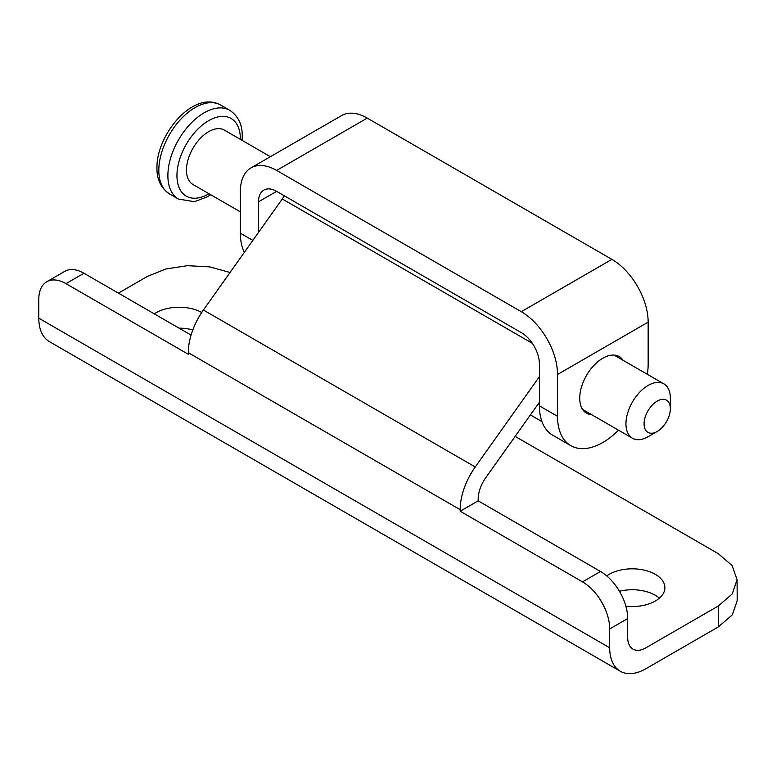<?xml version="1.0" encoding="UTF-8"?>
<svg xmlns="http://www.w3.org/2000/svg" width="776" height="776" viewBox="0 0 776 776"><rect width="100%" height="100%" fill="white"/><g stroke="black" fill="none" stroke-linecap="round" stroke-linejoin="round"><path stroke-width="1.16" d="M284.394 195.843A57.666 33.29 120 0 0 282.28 198.957L203.399 310.022A51.264 29.595 120 0 0 188.316 352.711L188.316 354.283L65.989 283.647A38.441 22.194 -120 0 0 46.764 281.746A38.441 22.194 -120 0 0 38.8 299.342L38.8 318.179A51.264 29.595 -60 0 0 49.422 341.644L620.305 671.25A51.264 29.595 -60 0 1 609.693 647.785L609.693 628.948A38.441 22.194 -120 0 0 582.504 581.864L460.168 511.229L460.168 509.657A51.264 29.595 -60 0 1 475.251 466.977L539.417 376.632M191.08 335.087L83.983 273.259A38.441 22.194 60 0 0 64.757 271.358L46.764 281.746M532.336 343.322L282.28 198.957M539.417 405.101L537.972 404.267M539.417 402.24L485.718 477.764A25.627 14.802 120 0 0 478.171 499.123L478.171 500.84L460.168 511.229M478.171 500.84L600.508 571.466A38.441 22.194 60 0 1 627.687 618.559L627.687 637.387A25.627 14.802 120 0 0 633.003 649.124A25.627 14.802 120 0 0 645.816 647.853L718.304 605.998L732.243 593.941L737.074 579.711L732.156 565.626L718.304 553.686L515.138 436.384M118.418 293.144L147.411 276.401L165.802 268.991L187.491 265.683L209.821 266.905L230.055 272.492M606.725 575.889A32.679 18.866 180 0 1 655.332 574.347A32.679 18.866 180 0 1 664.896 587.694A32.679 18.866 180 0 1 625.863 606.192M154.288 313.844A32.679 18.866 180 0 1 201.721 312.466M737.074 579.711L737.2 600.566L732.369 614.796L718.43 626.853L645.942 668.708A51.264 29.595 -60 0 1 620.305 671.25M659.416 598.15A32.679 18.866 0 0 0 655.332 595.279A32.679 18.866 0 0 0 619.432 591.254M192.826 329.897A32.679 18.866 0 0 0 179.081 328.161M270.387 156.694L224.361 130.116A31.399 18.129 120 0 0 200.159 138.526A31.399 18.129 120 0 0 186.463 170.119A31.399 18.129 120 0 0 192.962 184.494L240.376 211.867M670.357 408.69L670.357 398.224A31.399 18.129 120 0 0 663.858 383.858A31.399 18.129 120 0 0 639.657 392.268A31.399 18.129 120 0 0 625.951 423.861A31.399 18.129 120 0 0 632.459 438.236A31.399 18.129 120 0 0 648.154 436.684L657.214 431.446A18.585 10.728 120 0 0 670.357 408.69A18.585 10.728 120 0 0 657.214 401.105A18.585 10.728 120 0 0 644.08 423.861A18.585 10.728 120 0 0 657.214 431.446M258.495 232.441L258.495 201.818A25.627 14.802 60 0 1 263.811 190.091A25.627 14.802 60 0 1 276.625 191.352L521.288 332.613A25.627 14.802 60 0 1 539.417 364.002L539.417 405.858L557.537 416.324L557.537 374.469A51.264 29.595 -120 0 0 521.288 311.69L276.625 170.429A51.264 29.595 -120 0 0 250.997 167.888A51.264 29.595 -120 0 0 240.376 191.352L240.376 233.207L252.84 240.405M557.537 416.324A64.078 36.996 120 0 0 570.806 445.657L552.687 435.19A64.078 36.996 -60 0 1 539.417 405.858M570.806 445.657A64.078 36.996 120 0 0 602.845 442.485A64.078 36.996 120 0 0 618.53 430.195M647.349 374.323A64.078 36.996 120 0 0 648.154 364.002L648.154 322.147A51.264 29.595 -120 0 0 611.905 259.368L367.242 118.107A51.264 29.595 -120 0 0 341.615 115.576L250.997 167.888M591.681 414.694A32.679 18.866 -60 0 1 586.51 413.191A32.679 18.866 -60 0 1 579.74 398.224A32.679 18.866 -60 0 1 594.009 365.341A32.679 18.866 -60 0 1 619.19 356.582A32.679 18.866 -60 0 1 623.08 360.316M244.353 252.355A64.078 36.996 -60 0 1 240.376 233.207M65.989 283.647L83.983 273.259M460.168 509.657L188.316 352.711M609.693 647.785L38.8 318.179M475.251 466.977L203.399 310.022M627.687 618.559L609.693 628.948M718.304 605.998L718.43 626.853M600.508 571.466L582.504 581.864M220.694 105.061L229.764 110.299A51.264 29.595 120 0 0 190.256 124.024A51.264 29.595 120 0 0 167.878 175.619A51.264 29.595 120 0 0 178.499 199.083L169.44 193.855C160.913 188.044 156.742 179.353 156.946 167.771C156.451 134.51 193.534 89.686 220.694 105.061A51.264 29.595 120 0 0 181.196 118.796A51.264 29.595 120 0 0 158.818 170.381A51.264 29.595 120 0 0 169.44 193.855M240.376 139.36A44.853 25.899 120 0 0 240.376 138.991A44.853 25.899 120 0 0 208.657 120.678A44.853 25.899 120 0 0 176.947 175.619A44.853 25.899 120 0 0 208.977 193.738M648.154 322.147L557.537 374.469M611.905 259.368L521.288 311.69M367.242 118.107L276.625 170.429M276.625 191.352L258.495 201.818M541.92 421.581L530.396 414.927M229.764 110.299C238.29 116.099 242.451 124.8 242.257 136.382L242.093 140.359M210.703 194.737L207.522 196.755L194.388 201.682L178.499 199.083M582.621 409.466L632.459 438.236M614.02 355.078L663.858 383.858"/></g></svg>
